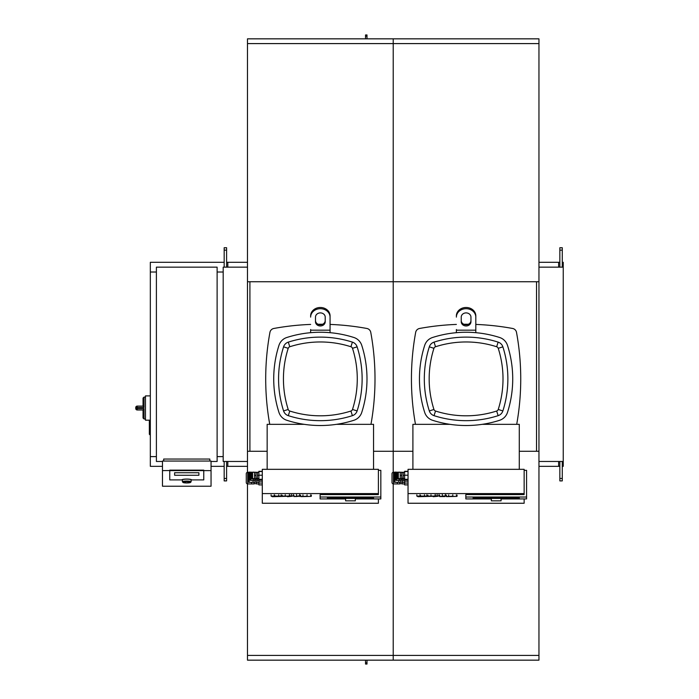 <?xml version="1.0" encoding="UTF-8"?>
<svg xmlns="http://www.w3.org/2000/svg" width="699" height="699" viewBox="0 0 699 699"><rect width="100%" height="100%" fill="white"/><g stroke="black" fill="none" stroke-linecap="round" stroke-linejoin="round"><path stroke-width="1.05" d="M247.481 483.918L247.481 660.162L393.222 660.162L393.222 483.918L393.222 660.162L538.955 660.162L538.955 451.274L519.287 451.274M412.899 451.274L393.222 451.274L393.222 472.297L393.222 451.274L373.546 451.274M267.158 451.274L247.481 451.274L247.481 472.297M412.899 469.326L412.899 424.337L449.946 424.337A109.883 109.883 0 0 1 432.559 420.282A12.145 12.145 0 0 1 424.695 412.427A109.883 109.883 0 0 1 424.695 345.358A12.145 12.145 0 0 1 432.559 337.495A109.883 109.883 0 0 1 499.628 337.495A12.145 12.145 0 0 1 507.483 345.358A12.145 12.145 0 0 0 499.628 337.495A109.883 109.883 0 0 0 432.559 337.495A12.145 12.145 0 0 0 424.695 345.358A109.883 109.883 0 0 0 424.695 412.427A12.145 12.145 0 0 0 432.559 420.282A109.883 109.883 0 0 0 499.628 420.282A109.883 109.883 0 0 1 482.231 424.337L519.287 424.337L519.287 469.326M408.041 484.905L404.634 484.905L404.634 475.206L408.041 475.206L404.634 475.206L404.634 471.309L408.041 471.309M452.253 496.203L449.44 496.395L452.253 496.203M446.381 495.163L446.381 496.395L456.779 496.395L446.836 496.639M456.316 494.909L456.779 496.395M439.715 495.303L439.715 496.526L445.368 495.836L442.825 496.517L444.87 496.578L439.636 496.57L439.636 495.346M442.301 494.604L442.301 495.836M445.368 494.604L445.368 495.836M442.825 496.517L443.69 496.281M444.87 495.967L444.87 496.578M439.007 495.914L435.294 495.914L439.007 495.914L439.007 494.691M435.294 494.691L435.294 495.914M434.874 496.229L418.124 496.709L416.831 496.072L435.058 496.072L437.976 496.255L433.223 496.709L434.909 496.246M416.831 494.84L416.831 496.072M419.994 494.84L419.994 496.072M420.501 495.241L420.501 496.465M424.476 494.84L424.476 496.072M426.871 494.84L426.871 496.072M427.919 495.241L427.919 496.465M430.995 494.84L430.995 496.072M433.223 496.203L433.223 496.709M501.069 500.842L491.353 500.842L501.069 500.842L501.069 498.422L519.287 498.422L473.136 498.422L473.136 497.531L519.287 497.531L519.287 498.422L519.287 497.531L473.136 497.531L473.136 498.422L501.069 498.422M491.353 500.842L491.353 498.422M401.724 478.326L403.183 478.326M401.724 472.498L403.183 472.498M398.325 472.253L398.325 478.57L400.265 478.57L400.265 472.253L398.325 472.253A0.97 0.97 0 0 0 397.347 473.223L397.347 477.6A0.97 0.97 0 0 0 398.325 478.57L398.325 479.077A0.97 0.97 0 0 1 397.347 478.107L397.347 473.739M400.265 472.253L401.724 472.253L401.724 478.57L398.325 479.077M401.724 475.416L400.265 475.416M404.634 472.253L403.183 472.253L403.183 478.57L404.634 478.57M404.634 475.416L403.183 475.416M401.724 478.832L403.183 478.832M404.634 479.077L403.183 479.077L403.183 478.57M401.724 478.57L401.724 479.077L400.265 479.077M401.235 480.178L402.939 480.178M397.548 472.646L396.621 472.646L396.621 480.414L399.54 480.414L399.54 479.077M396.621 480.414A0.97 0.97 0 0 1 395.651 479.444L395.651 473.616A0.97 0.97 0 0 1 396.621 472.646M401.235 479.077L401.235 480.414L399.54 480.414M404.634 480.414L402.939 480.414L402.939 478.832M393.467 472.279L393.467 483.935A1.459 1.459 0 0 1 392.008 482.476L392.008 473.739A1.459 1.459 0 0 1 393.467 472.279L394.385 472.279M393.467 483.935L397.347 483.935L397.347 482.319M399.776 483.691L402.205 483.691M402.205 472.358L402.694 472.279M404.634 483.935L402.205 483.935L402.205 482.074M399.776 482.319L399.776 483.935L397.347 483.935M400.754 482.074L402.694 482.074M401.724 472.358L402.694 472.358M398.806 472.253L394.918 472.113L394.918 482.319L398.806 482.319L398.806 480.414M394.918 482.319A0.97 0.97 0 0 1 393.948 481.349L393.948 473.092A0.97 0.97 0 0 1 394.918 472.113M398.806 472.113L400.754 472.253M400.754 480.414L400.754 482.319L398.806 482.319M404.634 482.319L402.694 482.319L402.694 480.178M402.694 472.498L404.634 472.113M524.145 470.34L526.574 470.34L526.574 497.024L465.849 497.024L465.849 498.929L491.353 498.929M465.849 497.024L465.849 494.595L524.145 494.595L524.145 469.326L408.041 469.326L408.041 503.254L524.145 503.254L524.145 498.929M501.069 498.929L526.574 498.929L526.574 497.024M524.145 493.581L408.041 493.581M267.158 469.326L267.158 424.337L304.205 424.337A109.883 109.883 0 0 1 286.817 420.282A12.145 12.145 0 0 1 278.962 412.427A109.883 109.883 0 0 1 278.962 345.358A12.145 12.145 0 0 1 286.817 337.495A109.883 109.883 0 0 1 353.886 337.495A12.145 12.145 0 0 1 361.75 345.358A12.145 12.145 0 0 0 353.886 337.495A109.883 109.883 0 0 0 286.817 337.495A12.145 12.145 0 0 0 278.962 345.358A109.883 109.883 0 0 0 278.962 412.427A12.145 12.145 0 0 0 286.817 420.282A109.883 109.883 0 0 0 353.886 420.282A109.883 109.883 0 0 1 336.499 424.337L373.546 424.337L373.546 469.326M262.3 484.905L258.901 484.905L258.901 475.206L262.3 475.206L258.901 475.206L258.901 471.309L262.3 471.309M306.512 496.203L303.707 496.395L306.512 496.203M300.64 495.163L300.64 496.395L311.046 496.395L301.103 496.639M310.574 494.909L311.046 496.395M297.084 496.517L293.982 496.526L299.626 495.836L297.049 496.535M296.559 494.604L296.559 495.836M299.626 494.604L299.626 495.836M299.137 495.967L299.137 496.578M293.903 495.346L293.903 496.57L293.982 495.303M293.274 495.914L289.552 495.914L293.274 495.914L293.274 494.691M289.552 494.691L289.552 495.914M289.133 496.229L272.383 496.709L271.09 496.072L289.316 496.072L292.234 496.255L287.481 496.709L289.176 496.246M271.09 494.84L271.09 496.072M274.253 494.84L274.253 496.072M274.759 495.241L274.759 496.465M278.735 494.84L278.735 496.072M281.138 494.84L281.138 496.072M282.186 495.241L282.186 496.465M285.253 494.84L285.253 496.072M287.481 496.203L287.481 496.709M355.328 500.842L345.612 500.842L355.328 500.842L355.328 498.422L373.546 498.422L327.394 498.422L327.394 497.531L373.546 497.531L373.546 498.422L373.546 497.531L327.394 497.531L327.394 498.422L355.328 498.422M345.612 500.842L345.612 498.422M255.983 478.326L257.442 478.326M255.983 472.498L257.442 472.498M252.584 472.253L252.584 478.57L254.532 478.57L254.532 472.253L252.584 472.253A0.97 0.97 0 0 0 251.614 473.223L251.614 477.6A0.97 0.97 0 0 0 252.584 478.57L252.584 479.077A0.97 0.97 0 0 1 251.614 478.107L251.614 473.739M254.532 472.253L255.983 472.253L255.983 478.57L252.584 479.077M255.983 475.416L254.532 475.416M258.901 472.253L257.442 472.253L257.442 478.57L258.901 478.57M258.901 475.416L257.442 475.416M255.983 478.832L257.442 478.832M258.901 479.077L257.442 479.077L257.442 478.57M255.983 478.57L255.983 479.077L254.532 479.077M255.502 480.178L257.197 480.178M251.806 472.646L250.889 472.646L250.889 480.414L253.798 480.414L253.798 479.077M250.889 480.414A0.97 0.97 0 0 1 249.91 479.444L249.91 473.616A0.97 0.97 0 0 1 250.889 472.646M255.502 479.077L255.502 480.414L253.798 480.414M258.901 480.414L257.197 480.414L257.197 478.832M247.726 472.279L247.726 483.935A1.459 1.459 0 0 1 246.266 482.476L246.266 473.739A1.459 1.459 0 0 1 247.726 472.279L248.652 472.279M247.726 483.935L251.614 483.935L251.614 482.319M254.043 483.691L256.472 483.691M256.472 472.358L256.952 472.279M258.901 483.935L256.472 483.935L256.472 482.074M254.043 482.319L254.043 483.935L251.614 483.935M255.013 482.074L256.952 482.074M255.983 472.358L256.952 472.358M253.073 472.253L249.185 472.113L249.185 482.319L253.073 482.319L253.073 480.414M249.185 482.319A0.97 0.97 0 0 1 248.215 481.349L248.215 473.092A0.97 0.97 0 0 1 249.185 472.113M253.073 472.113L255.013 472.253M255.013 480.414L255.013 482.319L253.073 482.319M258.901 482.319L256.952 482.319L256.952 480.178M256.952 472.498L258.901 472.113M378.404 470.34L380.833 470.34L380.833 497.024L320.107 497.024L320.107 498.929L345.612 498.929M320.107 497.024L320.107 494.595L378.404 494.595L378.404 469.326L262.3 469.326L262.3 503.254L378.404 503.254L378.404 498.929M355.328 498.929L380.833 498.929L380.833 497.024M378.404 493.581L262.3 493.581M536.526 451.274L536.526 281.732M562.276 262.3L563.245 262.3L563.245 267.158L538.955 267.158M563.245 267.158L563.245 461.471L538.955 461.471M393.222 281.732L393.222 451.274L393.222 281.732L247.481 281.732L247.481 38.838L393.222 38.838L393.222 281.732L393.222 38.838L538.955 38.838L538.955 281.732L394.192 281.732M247.481 451.274L247.481 281.732L248.46 281.732M538.955 451.274L538.955 281.732M249.91 451.274L249.91 281.732M217.118 272.016L223.191 272.016L223.191 267.158L247.481 267.158M217.118 456.613L223.191 456.613L223.191 461.471L247.481 461.471M366.992 38.838L366.992 34.95L365.533 34.95L365.533 38.838M365.533 660.162L365.533 664.05L366.992 664.05L366.992 660.162M562.276 478.474L559.847 478.474L559.847 480.903L562.276 480.903L562.276 461.471M562.276 250.155L559.847 250.155L559.847 247.726L562.276 247.726L562.276 267.158M559.847 466.329L538.955 466.329M558.632 267.158L558.632 262.3L559.847 262.3M558.632 262.3L538.955 262.3M559.847 250.155L559.847 267.158M559.847 478.474L559.847 461.471M224.169 478.474L226.598 478.474L226.598 480.903L224.169 480.903L224.169 461.471M224.169 250.155L226.598 250.155L226.598 247.726L224.169 247.726L224.169 267.158M226.598 466.329L247.481 466.329M227.813 267.158L227.813 262.3L226.598 262.3M227.813 262.3L247.481 262.3M226.598 250.155L226.598 267.158M226.598 478.474L226.598 461.471M562.276 466.329L563.245 466.329L563.245 461.471M182.387 481.812L182.387 479.898A4.369 0.76 0 0 1 186.764 479.138A4.369 0.76 0 0 1 191.133 479.898L191.133 481.812A4.369 0.76 180 0 0 186.764 481.052A4.369 0.76 180 0 0 182.387 481.812L186.764 482.974A3.888 0.673 0 0 1 182.876 482.293A3.888 0.673 0 0 1 186.764 481.62A3.888 0.673 0 0 1 190.644 482.293A3.888 0.673 0 0 1 186.764 482.965L191.133 481.812M198.9 472.734L174.619 472.734L174.619 475.259L198.9 475.259L198.9 472.734L198.9 475.259L174.619 475.259L174.619 472.734L198.9 472.734M181.906 479.898A4.858 0.848 0 0 1 186.764 479.06A4.858 0.848 0 0 1 191.622 479.898L203.758 479.898L203.758 470.619L169.761 470.619L169.761 479.898L181.906 479.898L169.761 479.898L169.761 470.139L203.758 470.139L203.758 479.898L191.622 479.898A4.858 0.848 180 0 0 186.764 479.06A4.858 0.848 180 0 0 181.906 479.898M211.046 470.619L203.758 470.619L203.758 470.139L162.474 470.619L162.474 486.224L211.046 486.224L211.046 461.052L162.474 461.052L162.474 470.619M209.831 461.052L209.831 459.042L163.688 459.042L163.688 461.052M162.474 461.471L156.401 461.471L156.401 267.158L217.118 267.158L217.118 461.471L211.046 461.471M137.205 406.093A1.459 1.459 0 0 0 135.755 407.552L137.205 407.473L137.205 406.093L143.042 406.093L143.042 398.081L143.042 406.128L144.011 407.473L144.011 397.111L143.042 398.081M135.755 407.552L135.755 408.522A1.459 1.459 0 0 0 137.205 409.981L143.042 409.981L143.042 417.993L143.042 409.981L144.011 408.6L137.205 408.6L137.205 407.473L144.011 407.473M143.042 409.981L137.205 409.981L137.205 408.6L135.755 408.522M150.329 434.761L149.839 434.761L149.839 420.186L145.471 420.186L145.471 395.896L150.329 395.896M150.329 420.186L149.35 420.667L149.35 434.271L149.839 434.761L149.35 434.271M156.401 272.016L150.329 272.016L150.329 466.329L162.474 466.329M156.401 456.613L150.329 456.613M223.191 456.613L223.191 272.016M211.046 466.329L224.169 466.329M150.329 272.016L150.329 262.3L224.169 262.3M429.326 410.942A7.287 7.287 0 0 0 434.035 415.66A105.025 105.025 0 0 0 498.142 415.66A7.287 7.287 0 0 0 502.861 410.942A105.025 105.025 0 0 0 502.861 346.835A7.287 7.287 0 0 0 498.142 342.126A105.025 105.025 0 0 0 434.035 342.126A7.287 7.287 0 0 0 429.326 346.835A105.025 105.025 0 0 0 429.326 410.942L433.948 409.457A100.167 100.167 0 0 1 433.948 348.32A2.429 2.429 0 0 1 435.521 346.748A100.167 100.167 0 0 1 496.657 346.748A2.429 2.429 0 0 1 498.23 348.32A100.167 100.167 0 0 1 498.23 409.457A2.429 2.429 0 0 1 496.657 411.029A100.167 100.167 0 0 1 435.521 411.029A2.429 2.429 0 0 1 433.948 409.457M507.483 412.427A109.883 109.883 0 0 0 507.483 345.358A109.883 109.883 0 0 1 507.483 412.427A12.145 12.145 0 0 1 499.628 420.282A12.145 12.145 0 0 0 507.483 412.427M283.584 410.942A7.287 7.287 0 0 0 288.303 415.66A105.025 105.025 0 0 0 352.401 415.66A7.287 7.287 0 0 0 357.119 410.942A105.025 105.025 0 0 0 357.119 346.835A7.287 7.287 0 0 0 352.401 342.126A105.025 105.025 0 0 0 288.303 342.126A7.287 7.287 0 0 0 283.584 346.835A105.025 105.025 0 0 0 283.584 410.942L288.215 409.457A100.167 100.167 0 0 1 288.215 348.32A2.429 2.429 0 0 1 289.779 346.748A100.167 100.167 0 0 1 350.924 346.748A2.429 2.429 0 0 1 352.497 348.32A100.167 100.167 0 0 1 352.497 409.457A2.429 2.429 0 0 1 350.924 411.029A100.167 100.167 0 0 1 289.779 411.029A2.429 2.429 0 0 1 288.215 409.457M361.75 412.427A109.883 109.883 0 0 0 361.75 345.358A109.883 109.883 0 0 1 361.75 412.427A12.145 12.145 0 0 1 353.886 420.282A12.145 12.145 0 0 0 361.75 412.427M461.235 317.11L461.235 321.75A4.858 4.203 180 0 0 466.093 325.961A4.858 4.203 180 0 0 470.951 321.75L470.951 317.11A4.858 4.203 180 0 0 466.093 312.899A4.858 4.203 180 0 0 461.235 317.11M470.951 320.535A4.858 4.203 0 0 1 466.093 324.747A4.858 4.203 0 0 1 461.235 320.535M456.377 332.689L456.377 329.517M456.377 315.896A9.716 8.414 -0 0 1 466.093 307.481A9.716 8.414 -0 0 1 475.809 315.896L475.809 317.11A9.716 8.414 180 0 0 466.093 308.696A9.716 8.414 180 0 0 456.377 317.11M475.809 317.11L475.809 332.689M475.809 329.517L475.809 315.896M415.477 424.337A257.625 257.625 0 0 1 415.669 332.375A4.858 4.858 0 0 1 419.575 328.469A257.625 257.625 0 0 1 456.377 324.423M475.809 324.423A257.625 257.625 0 0 1 512.603 328.469A4.858 4.858 0 0 1 516.509 332.375A257.625 257.625 0 0 1 516.701 424.337M463.804 324.249A257.625 257.625 0 0 1 468.374 324.249M415.669 332.375A4.858 4.858 0 0 1 419.575 328.469M315.494 317.11L315.494 321.75A4.858 4.203 180 0 0 320.352 325.961A4.858 4.203 180 0 0 325.21 321.75L325.21 317.11A4.858 4.203 180 0 0 320.352 312.899A4.858 4.203 180 0 0 315.494 317.11M325.21 320.535A4.858 4.203 0 0 1 320.352 324.747A4.858 4.203 0 0 1 315.494 320.535M310.636 332.689L310.636 329.517M310.636 315.896A9.716 8.414 -0 0 1 320.352 307.481A9.716 8.414 -0 0 1 330.068 315.896L330.068 317.11A9.716 8.414 180 0 0 320.352 308.696A9.716 8.414 180 0 0 310.636 317.11M330.068 317.11L330.068 332.689M330.068 329.517L330.068 315.896M269.744 424.337A257.625 257.625 0 0 1 269.936 332.375A4.858 4.858 0 0 1 273.833 328.469A257.625 257.625 0 0 1 310.636 324.423M330.068 324.423A257.625 257.625 0 0 1 366.87 328.469A4.858 4.858 0 0 1 370.767 332.375A257.625 257.625 0 0 1 370.968 424.337M318.071 324.249A257.625 257.625 0 0 1 322.641 324.249M247.481 655.417L538.955 655.417M448.697 494.909L448.697 496.141M452.786 494.831L452.786 496.063M437.155 494.595L437.155 495.818M435.058 494.84L435.058 496.072M302.955 494.909L302.955 496.141M307.053 494.831L307.053 496.063M291.413 494.595L291.413 495.818M289.316 494.84L289.316 496.072M247.481 43.591L538.955 43.591M365.533 36.165L366.992 36.165M366.992 662.835L365.533 662.835M558.632 466.329L558.632 461.471M227.813 466.329L227.813 461.471M145.471 418.972L144.011 418.972L144.011 408.6M498.142 342.126L496.657 346.748M498.23 348.32L502.861 346.835M434.035 342.126L435.521 346.748M498.23 409.457L502.861 410.942M429.326 346.835L433.948 348.32M496.657 411.029L498.142 415.66M435.521 411.029L434.035 415.66M352.401 342.126L350.924 346.748M352.497 348.32L357.119 346.835M288.303 342.126L289.779 346.748M352.497 409.457L357.119 410.942M283.584 346.835L288.215 348.32M350.924 411.029L352.401 415.66M289.779 411.029L288.303 415.66M475.809 330.164L456.377 330.164M330.068 330.164L310.636 330.164M404.634 471.528L408.041 471.528M408.041 471.388L404.634 471.388M457.059 496.273L457.059 495.041M446.093 496.517L446.093 495.285M404.634 481.148L408.041 481.148M404.634 483.044L408.041 483.044M408.041 479.296L404.634 479.296M408.041 479.811L404.634 479.811M258.901 471.528L262.3 471.528M262.3 471.388L258.901 471.388M311.317 496.273L311.317 495.041M300.36 496.517L300.36 495.285M258.901 481.148L262.3 481.148M258.901 483.044L262.3 483.044M262.3 479.296L258.901 479.296M262.3 479.811L258.901 479.811M144.011 418.972L143.042 417.993M145.471 397.111L144.011 397.111M149.839 420.186L149.35 420.667"/></g></svg>
